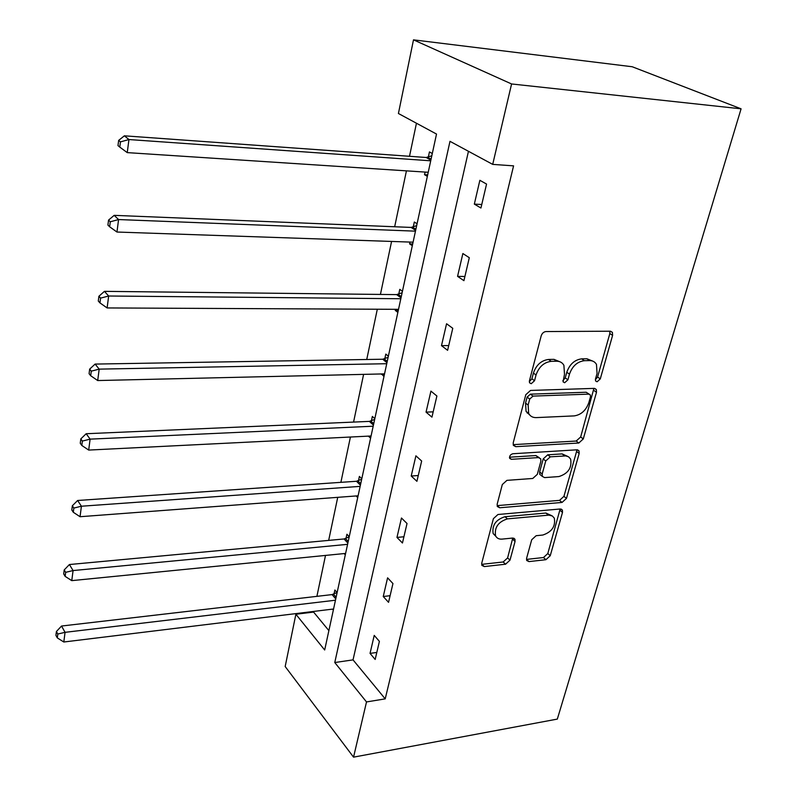 <?xml version="1.0" encoding="UTF-8"?>
<svg xmlns="http://www.w3.org/2000/svg" width="797" height="797" viewBox="0 0 797 797"><rect width="100%" height="100%" fill="white"/><g stroke="black" fill="none" stroke-linecap="round" stroke-linejoin="round"><path stroke-width="1.2" d="M597.083 381.793L600.29 378.894L612.604 335.358L612.405 332.389L610.323 331.213L545.995 331.552C543.693 331.831 542.09 333.266 541.183 335.876L529.417 380.876L529.547 382.779L531.21 383.726L534.538 380.737L536.042 374.988C538.902 366.839 543.962 362.286 551.225 361.33L556.645 361.22C559.942 361.23 562.363 362.605 563.907 365.325L564.495 374.271L563.081 381.863L564.655 382.739L567.922 379.8L569.466 374.142C572.346 366.112 577.317 361.629 584.36 360.692L589.611 360.593C592.719 360.593 595.01 361.868 596.485 364.418L597.053 373.444L595.479 379.023L595.598 380.966L597.083 381.793M595.359 379.691L597.571 377.041L609.825 333.584L609.874 331.213M529.308 381.673L531.898 378.814L533.402 373.086L536.042 374.988M562.841 380.667L565.242 377.917L566.777 372.269L569.466 374.142M526.588 558.318L526.668 560.46L528.969 561.596L545.905 559.703L550.249 555.718L562.503 512.421L562.403 510.11L560.201 508.994L497.956 514.503L493.393 518.658L481.727 563.25L481.816 565.342L484.287 566.577L505.557 564.206L510 560.142L515.061 541.442L514.962 539.25L512.601 538.055L502.05 539.111C498.962 539.34 496.8 538.234 495.565 535.783C494.299 527.445 498.255 521.806 507.43 518.877L548.924 515.121L552.391 516.008L554.333 518.18C555.668 526.389 551.833 532.007 542.817 535.036L536.132 535.704L531.709 539.748L526.588 558.318M468.457 151.3L353.031 659.876L385.21 698.869L366.51 701.938L353.549 757.15L557.322 719.093L741.08 108.82L632.22 66.749L413.494 39.85L398.42 113.503L436.517 134.055L324.678 649.993L295.886 614.248L285.177 666.531L353.549 757.15M385.21 698.869L513.577 165.856L492.705 164.381L511.584 83.964L741.08 108.82M578.801 443.022L583.294 438.928L596.495 392.283L596.335 389.544L594.203 388.378L530.533 390.44L525.801 394.704L513.208 442.873L513.348 445.354L515.769 446.679L578.801 443.022L576.191 441.04L580.674 436.965L593.904 388.388M579.18 453.473L566.468 498.404L562.054 502.439L499.729 507.769L497.278 506.484L497.169 504.212L502.309 484.546L506.922 480.362L532.765 478.469L537.317 474.345L540.864 461.284L540.725 458.823L538.413 457.588L511.385 459.311L509.691 458.395C509.293 456.053 510.349 454.499 512.85 453.742L576.889 449.817L579.05 450.963L579.18 453.473L576.58 451.491L563.937 496.332L566.468 498.404M349.225 536.72L346.914 534.239L346.037 538.304M345.3 554.842L344.145 553.576M374.819 418.654L372.348 416.423L371.402 420.796M370.585 438.171L368.393 436.128M402.425 291.303L399.775 289.351L398.759 294.083M397.862 312.384L395.242 310.382L395.471 309.316M432.293 153.522L429.444 151.918L428.338 157.039M427.341 176.356L424.532 174.692L425.1 172.072M416.452 123.236L409.499 156.292M406.43 170.857L394.664 226.756M391.576 241.441L380.428 294.432M377.31 309.226L366.74 359.497M363.601 374.371L353.569 422.081M350.421 437.025L340.887 482.344M337.729 497.338L328.673 540.396M325.505 555.429L316.897 596.355M313.729 611.419L313.59 612.076L328.872 630.606M417.06 223.788L414.32 222.014L413.254 226.926M412.308 245.725L409.598 243.882L409.987 242.069M388.358 356.209L385.798 354.107L384.821 358.66M383.965 376.483L381.514 373.952M361.788 478.788L359.397 476.427L358.491 480.641M357.714 497.587L356.11 495.953M337.121 592.579L334.879 589.999L334.033 593.914M333.325 610.064L332.528 609.117M313.59 612.076L295.886 614.248M492.705 164.381L449.986 141.328L334.77 662.536L366.51 701.938M511.584 83.964L413.494 39.85M353.031 659.876L334.77 662.536M370.047 653.401L374.221 635.398L379.402 641.376L375.168 659.448L370.047 653.401L376.812 652.434M383.247 596.515L387.591 577.825L392.951 583.563L388.547 602.333L383.247 596.515L390.112 595.698M396.966 537.427L401.469 518.01L407.028 523.499L402.455 543.006L396.966 537.427L403.91 536.77M411.222 476.018L415.904 455.824L421.663 461.025L416.911 481.318L411.222 476.018L418.266 475.54M426.046 412.139L430.928 391.118L436.895 396.009L431.944 417.14L426.046 412.139L433.189 411.85M441.488 345.639L446.569 323.751L452.766 328.304L447.605 350.311L441.488 345.639L448.721 345.559M457.568 276.36L462.868 253.536L469.303 257.71L463.924 280.664L457.568 276.36L464.9 276.499M474.335 204.112L479.864 180.301L486.559 184.067L480.94 208.017L474.335 204.112L481.767 204.5M424.532 174.692L427.66 174.892M409.598 243.882L412.687 243.992M395.242 310.382L398.291 310.402M381.434 374.341L384.443 374.271M528.152 413.015L527.166 413.055M592.679 361.091L586.891 358.76L589.611 360.593M566.777 372.269C569.656 364.259 574.607 359.786 581.651 358.859L586.891 358.76M560.052 361.828L553.955 359.357L556.645 361.22M533.402 373.086C536.251 364.946 541.293 360.403 548.545 359.457L553.955 359.357M515.769 446.679L513.238 444.636L576.191 441.04M590.457 396.856L590.348 394.963L588.844 394.136L533.014 396.099L529.706 399.078L528.142 405.035L528.66 413.404C530.224 416.283 532.745 417.688 536.222 417.608L574.229 415.895C581.133 414.829 585.994 410.415 588.824 402.664L590.457 396.856M589.202 394.156L586.154 392.254L588.844 394.136M529.646 414.908L526.08 411.431L525.542 403.083L527.106 397.125L530.394 394.156L586.154 392.254M499.729 507.769L497.278 505.617L559.524 500.367L563.937 496.332M539.27 457.667L535.873 455.555L509.502 457.209M558.946 476.556C568.251 473.538 572.126 467.69 570.592 459.022L568.65 456.85L565.79 455.924L550.299 456.83L545.746 460.965L542.189 473.996L542.309 476.397L544.6 477.602L558.946 476.556M567.584 456.312L562.114 453.911L564.704 455.914M541.163 475.47L539.778 474.335L539.659 471.934L543.195 458.933L547.728 454.808L562.114 453.911M576.58 451.491L576.719 449.827M551.564 515.579L545.865 513.039L548.356 515.161M495.854 536.331L493.154 533.591C491.888 525.253 495.824 519.634 504.989 516.715L545.865 513.039M484.287 566.577L481.916 564.326L503.166 561.985L507.599 557.93L512.77 538.045M528.969 561.596L526.548 559.394L543.464 557.531L547.798 553.556L560.142 508.994M431.805 155.794L426.166 157.487L124.382 135.819L128.945 139.545L127.251 152.616L428.228 172.282M430.719 160.805L128.945 139.545L120.457 141.886L118.653 140.392L117.986 145.612L119.789 147.116L120.457 141.886M127.251 152.616L119.789 147.116M118.653 140.392L124.382 135.819M416.662 225.641L411.113 227.424L114.18 215.349L118.574 219.554L116.96 232.037L413.075 242.178M415.466 231.16L118.574 219.554L110.285 221.785L108.551 220.092L107.914 225.073L109.647 226.786L110.285 221.785M116.96 232.037L109.647 226.786M108.551 220.092L114.18 215.349M402.106 292.758L396.647 294.611L104.437 291.353L108.661 296.006L107.117 307.941L398.52 309.326M400.811 298.745L108.661 296.006L100.571 298.128L98.898 296.265L98.29 301.027L99.964 302.91L100.571 298.128M107.117 307.941L99.964 302.91M98.898 296.265L104.437 291.353M388.119 357.305L382.739 359.228L95.112 364.08L99.187 369.131L97.702 380.548L384.523 373.883M386.734 363.711L99.187 369.131L91.276 371.153L89.662 369.121L89.085 373.683L90.689 375.726L91.276 371.153M97.702 380.548L90.689 375.726M89.662 369.121L95.112 364.08M374.66 419.411L369.36 421.394L86.186 433.727L90.111 439.137L88.696 450.076L371.063 435.999M373.185 426.206L90.111 439.137L82.37 441.07L80.816 438.898L80.268 443.271L81.812 445.453L82.37 441.07M88.696 450.076L81.812 445.453M80.816 438.898L86.186 433.727M361.689 479.226L356.468 481.268L77.628 500.486L81.414 506.225L80.059 516.715L358.092 495.804M360.144 486.369L81.414 506.225L73.842 508.078L72.348 505.766L71.81 509.96L73.304 512.272L73.842 508.078M80.059 516.715L73.304 512.272M72.348 505.766L77.628 500.486M349.196 536.869L344.055 538.961L69.419 564.535L73.075 570.562L71.77 580.634L345.609 553.427M347.572 544.341L73.075 570.562L65.663 572.336L64.218 569.915L63.7 573.94L65.145 576.37L65.663 572.336M71.77 580.634L65.145 576.37M64.218 569.915L69.419 564.535M337.051 592.5L332.07 594.592L61.538 626.034L65.065 632.33L63.81 642.003L333.564 608.998M335.457 600.221L65.065 632.33L57.812 634.033L56.408 631.503L55.92 635.358L57.314 637.899L57.812 634.033M63.81 642.003L57.314 637.899M56.408 631.503L61.538 626.034M597.571 377.041L600.29 378.894M531.898 378.814L534.538 380.737M565.242 377.917L567.922 379.8M581.651 358.859L584.36 360.692M548.545 359.457L551.225 361.33M609.825 333.584L612.604 335.358M593.805 390.4L596.495 392.283M580.674 436.965L583.294 438.928M530.394 394.156L533.014 396.099M527.106 397.125L529.706 399.078M525.542 403.083L528.142 405.035M559.524 500.367L562.054 502.439M535.873 455.555L538.413 457.588M509.512 457.767L511.385 459.311M547.728 454.808L550.299 456.83M543.195 458.933L545.746 460.965M539.659 471.934L542.189 473.996M504.989 516.715L507.43 518.877M512.63 539.25L515.061 541.442M507.599 557.93L510 560.142M503.166 561.985L505.557 564.206M559.992 510.329L562.503 512.421M547.798 553.556L550.249 555.718M543.464 557.531L545.905 559.703M427.71 157.268L431.067 159.181M426.166 157.487L430.858 160.167M412.627 227.165L415.865 229.287M411.113 227.424L415.626 230.393M398.141 294.322L401.27 296.643M396.647 294.611L401.011 297.859M384.214 358.909L387.232 361.4M382.739 359.228L386.943 362.715M370.814 421.055L373.723 423.715M369.36 421.394L373.424 425.11M357.903 480.9L360.722 483.709M356.468 481.268L360.403 485.184M345.46 538.573L348.189 541.512M344.055 538.961L347.851 543.066M333.465 594.183L336.105 597.252M332.07 594.592L335.756 598.876M610.562 331.223L612.405 332.389M594.692 388.398L596.335 389.544M526.08 411.431L528.66 413.404M539.778 474.335L542.309 476.397M577.626 449.867L579.05 450.963M493.154 533.591L495.565 535.783M513.766 538.174L514.962 539.25M561.158 509.074L562.403 510.11"/></g></svg>
